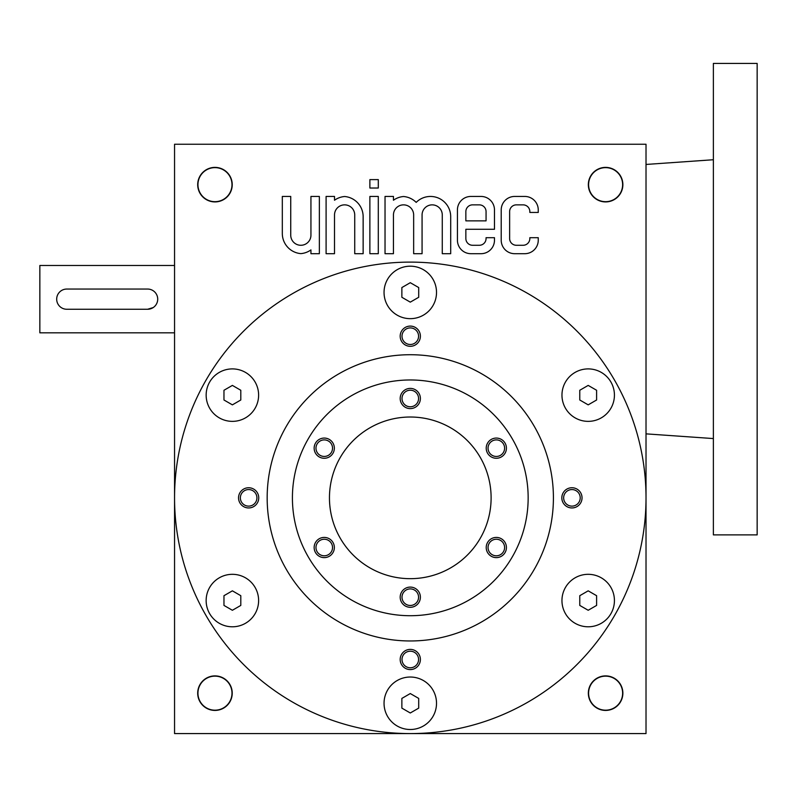 <?xml version="1.0" encoding="UTF-8"?>
<svg xmlns="http://www.w3.org/2000/svg" width="797" height="797" viewBox="0 0 797 797"><rect width="100%" height="100%" fill="white"/><g stroke="black" fill="none" stroke-linecap="round" stroke-linejoin="round"><path stroke-width="1.2" d="M223.967 390.271L223.967 399.994L232.385 404.856L240.804 399.994L240.804 390.271L232.385 385.409L223.967 390.271M501.213 209.91L501.213 240.226A13.469 13.469 0 0 0 514.683 253.695L524.785 253.695A13.469 13.469 0 0 0 538.254 240.226L538.254 237.695L529.836 237.695L529.836 238.542A6.735 6.735 0 0 1 523.101 245.277L516.366 245.277A6.735 6.735 0 0 1 509.632 238.542L509.632 211.594A6.735 6.735 0 0 1 516.366 204.859L523.101 204.859A6.735 6.735 0 0 1 529.836 211.594L529.836 212.44L538.254 212.44L538.254 209.91A13.469 13.469 0 0 0 524.785 196.441L514.683 196.441A13.469 13.469 0 0 0 501.213 209.91M457.428 209.91L457.428 240.226A13.469 13.469 0 0 0 470.907 253.695L481.009 253.695A13.469 13.469 0 0 0 494.479 240.226L494.479 237.695L486.06 237.695L486.06 238.542A6.735 6.735 0 0 1 479.326 245.277L472.591 245.277A6.735 6.735 0 0 1 465.856 238.542L465.856 229.277L494.479 229.277L494.479 209.91A13.469 13.469 0 0 0 481.009 196.441L470.907 196.441A13.469 13.469 0 0 0 457.428 209.91M385.031 196.441L385.031 253.695L393.449 253.695L393.449 214.961A10.102 10.102 0 0 1 403.551 204.859A10.102 10.102 0 0 1 413.653 214.961L413.653 253.695L422.071 253.695L422.071 214.961A10.102 10.102 0 0 1 432.173 204.859A10.102 10.102 0 0 1 442.275 214.961L442.275 253.695L450.694 253.695L450.694 216.645A20.204 20.204 0 0 0 416.183 202.388A20.204 20.204 0 0 0 403.551 196.51A20.204 20.204 0 0 0 393.449 200.236L393.449 196.441L385.031 196.441M369.878 188.022L378.296 188.022L378.296 179.604L369.878 179.604L369.878 188.022M369.878 253.695L378.296 253.695L378.296 196.441L369.878 196.441L369.878 253.695M326.093 196.441L326.093 253.695L334.511 253.695L334.511 214.961A10.102 10.102 0 0 1 344.623 204.859A10.102 10.102 0 0 1 354.725 214.961L354.725 253.695L363.143 253.695L363.143 216.645A20.204 20.204 0 0 0 344.623 196.51A20.204 20.204 0 0 0 334.511 200.236L334.511 196.441L326.093 196.441M282.317 233.491A20.204 20.204 0 0 0 300.838 253.625A20.204 20.204 0 0 0 310.94 249.899L310.94 253.695L319.358 253.695L319.358 196.441L310.94 196.441L310.94 235.175A10.102 10.102 0 0 1 300.838 245.277A10.102 10.102 0 0 1 290.736 235.175L290.736 196.441L282.317 196.441L282.317 233.491M214.961 201.92A17.255 17.255 0 0 0 229.915 176.027A17.255 17.255 0 0 0 200.017 176.027A17.255 17.255 0 0 0 214.961 201.92M605.61 201.92A17.255 17.255 0 0 0 620.554 176.027A17.255 17.255 0 0 0 590.657 176.027A17.255 17.255 0 0 0 605.61 201.92M646.018 497.846L646.018 144.247L174.553 144.247L174.553 733.579L646.018 733.579L646.018 497.846A235.733 235.733 0 0 0 292.419 293.695A235.733 235.733 0 0 0 292.419 701.998A235.733 235.733 0 0 0 646.018 497.846M214.961 710.426A17.255 17.255 0 0 0 229.915 684.533A17.255 17.255 0 0 0 200.017 684.533A17.255 17.255 0 0 0 214.961 710.426M472.591 204.859A6.735 6.735 0 0 0 465.856 211.594L465.856 220.859L486.06 220.859L486.06 211.594A6.735 6.735 0 0 0 479.326 204.859L472.591 204.859M605.61 710.426A17.255 17.255 0 0 0 620.554 684.533A17.255 17.255 0 0 0 590.657 684.533A17.255 17.255 0 0 0 605.61 710.426M614.427 395.133A26.231 26.231 0 0 0 575.075 372.418A26.231 26.231 0 0 0 575.075 417.847A26.231 26.231 0 0 0 614.427 395.133M614.427 600.559A26.231 26.231 0 0 0 575.075 577.835A26.231 26.231 0 0 0 575.075 623.274A26.231 26.231 0 0 0 614.427 600.559M436.517 703.273A26.231 26.231 0 0 0 397.165 680.548A26.231 26.231 0 0 0 397.165 725.987A26.231 26.231 0 0 0 436.517 703.273M258.617 600.559A26.231 26.231 0 0 0 219.265 577.835A26.231 26.231 0 0 0 219.265 623.274A26.231 26.231 0 0 0 258.617 600.559M258.617 395.133A26.231 26.231 0 0 0 219.265 372.418A26.231 26.231 0 0 0 219.265 417.847A26.231 26.231 0 0 0 258.617 395.133M436.517 292.419A26.231 26.231 0 0 0 397.165 269.705A26.231 26.231 0 0 0 397.165 315.144A26.231 26.231 0 0 0 436.517 292.419M571.927 507.948A10.102 10.102 0 0 0 580.684 492.795A10.102 10.102 0 0 0 563.18 492.795A10.102 10.102 0 0 0 571.927 507.948M248.644 507.948A10.102 10.102 0 0 0 257.391 492.795A10.102 10.102 0 0 0 239.897 492.795A10.102 10.102 0 0 0 248.644 507.948M410.286 649.386A10.102 10.102 0 0 1 419.033 664.539A10.102 10.102 0 0 1 401.539 664.539A10.102 10.102 0 0 1 410.286 649.386M410.286 326.093A10.102 10.102 0 0 1 419.033 341.255A10.102 10.102 0 0 1 401.539 341.255A10.102 10.102 0 0 1 410.286 326.093M410.286 640.967A143.121 143.121 0 0 0 534.239 426.285A143.121 143.121 0 0 0 286.342 426.285A143.121 143.121 0 0 0 410.286 640.967M605.61 710.187A17.016 17.016 0 0 0 620.345 684.653A17.016 17.016 0 0 0 590.876 684.653A17.016 17.016 0 0 0 605.61 710.187M605.61 201.671A17.016 17.016 0 0 0 620.345 176.147A17.016 17.016 0 0 0 590.876 176.147A17.016 17.016 0 0 0 605.61 201.671M214.961 710.187A17.016 17.016 0 0 0 229.705 684.653A17.016 17.016 0 0 0 200.226 684.653A17.016 17.016 0 0 0 214.961 710.187M214.961 201.671A17.016 17.016 0 0 0 229.705 176.147A17.016 17.016 0 0 0 200.226 176.147A17.016 17.016 0 0 0 214.961 201.671M410.286 578.672A80.826 80.826 0 0 0 480.282 457.428A80.826 80.826 0 0 0 340.289 457.428A80.826 80.826 0 0 0 410.286 578.672M410.286 615.712A117.866 117.866 0 0 0 512.361 438.908A117.866 117.866 0 0 0 308.21 438.908A117.866 117.866 0 0 0 410.286 615.712M410.286 607.294A10.102 10.102 0 0 0 419.033 592.141A10.102 10.102 0 0 0 401.539 592.141A10.102 10.102 0 0 0 410.286 607.294M496.322 537.417A10.102 10.102 0 0 1 505.069 552.57A10.102 10.102 0 0 1 487.575 552.57A10.102 10.102 0 0 1 496.322 537.417M324.249 438.071A10.102 10.102 0 0 1 332.997 453.224A10.102 10.102 0 0 1 315.502 453.224A10.102 10.102 0 0 1 324.249 438.071M324.249 537.417A10.102 10.102 0 0 1 332.997 552.57A10.102 10.102 0 0 1 315.502 552.57A10.102 10.102 0 0 1 324.249 537.417M496.322 438.071A10.102 10.102 0 0 1 505.069 453.224A10.102 10.102 0 0 1 487.575 453.224A10.102 10.102 0 0 1 496.322 438.071M410.286 408.602A10.102 10.102 0 0 0 419.033 393.449A10.102 10.102 0 0 0 401.539 393.449A10.102 10.102 0 0 0 410.286 408.602M410.286 327.916A8.279 8.279 0 0 1 417.459 340.339A8.279 8.279 0 0 1 403.113 340.339A8.279 8.279 0 0 1 410.286 327.916M410.286 651.209A8.279 8.279 0 0 1 417.459 663.632A8.279 8.279 0 0 1 403.113 663.632A8.279 8.279 0 0 1 410.286 651.209M248.644 506.125A8.279 8.279 0 0 0 255.807 493.702A8.279 8.279 0 0 0 241.471 493.702A8.279 8.279 0 0 0 248.644 506.125M571.927 506.125A8.279 8.279 0 0 0 579.1 493.702A8.279 8.279 0 0 0 564.764 493.702A8.279 8.279 0 0 0 571.927 506.125M410.286 605.471A8.279 8.279 0 0 0 417.459 593.048A8.279 8.279 0 0 0 403.113 593.048A8.279 8.279 0 0 0 410.286 605.471M410.286 406.779A8.279 8.279 0 0 0 417.459 394.356A8.279 8.279 0 0 0 403.113 394.356A8.279 8.279 0 0 0 410.286 406.779M496.322 439.894A8.279 8.279 0 0 1 503.495 452.307A8.279 8.279 0 0 1 489.149 452.307A8.279 8.279 0 0 1 496.322 439.894M324.249 539.24A8.279 8.279 0 0 1 331.422 551.654A8.279 8.279 0 0 1 317.086 551.654A8.279 8.279 0 0 1 324.249 539.24M324.249 439.894A8.279 8.279 0 0 1 331.422 452.307A8.279 8.279 0 0 1 317.086 452.307A8.279 8.279 0 0 1 324.249 439.894M496.322 539.24A8.279 8.279 0 0 1 503.495 551.654A8.279 8.279 0 0 1 489.149 551.654A8.279 8.279 0 0 1 496.322 539.24M401.867 287.558L401.867 297.281L410.286 302.143L418.704 297.281L418.704 287.558L410.286 282.696L401.867 287.558M579.768 390.271L579.768 399.994L588.186 404.856L596.604 399.994L596.604 390.271L588.186 385.409L579.768 390.271M579.768 595.698L579.768 605.421L588.186 610.273L596.604 605.421L596.604 595.698L588.186 590.836L579.768 595.698M401.867 698.411L401.867 708.125L410.286 712.986L418.704 708.125L418.704 698.411L410.286 693.549L401.867 698.411M223.967 595.698L223.967 605.421L232.385 610.273L240.804 605.421L240.804 595.698L232.385 590.836L223.967 595.698M757.15 63.421L757.15 534.887L713.375 534.887L713.375 63.421L757.15 63.421M646.018 164.451L713.375 159.739M147.614 309.256A10.102 10.102 0 0 0 157.716 299.154A10.102 10.102 0 0 0 147.614 289.052L66.789 289.052A10.102 10.102 0 0 0 56.687 299.154A10.102 10.102 0 0 0 66.789 309.256L147.614 309.256L153.233 307.552M174.553 332.827L39.85 332.827L39.85 265.481L174.553 265.481M646.018 433.857L713.375 438.569"/></g></svg>
